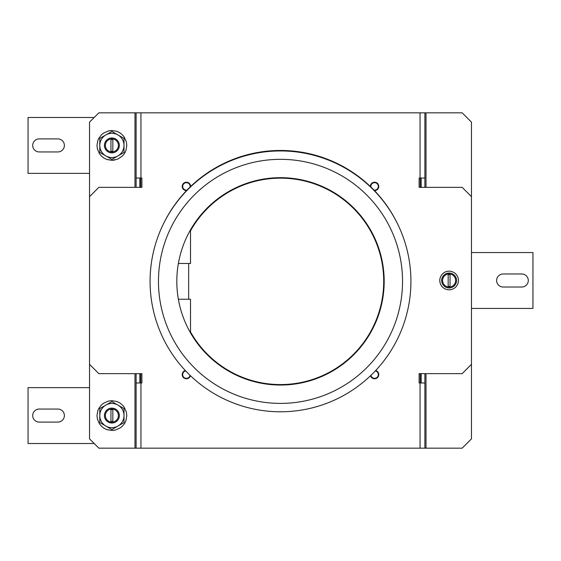 <?xml version="1.0" encoding="UTF-8"?>
<svg xmlns="http://www.w3.org/2000/svg" width="561" height="561" viewBox="0 0 561 561"><rect width="100%" height="100%" fill="white"/><g stroke="black" fill="none" stroke-linecap="round" stroke-linejoin="round"><path stroke-width="0.84" d="M134.991 187.346L134.991 112.824L136.113 112.824L136.113 178.026L141.884 178.026L141.884 187.346L98.848 187.346L89.536 196.659L89.536 438.863L98.848 448.176L420.049 448.176L420.049 382.974L419.116 382.974L419.116 373.654L462.152 373.654L471.464 364.341L471.464 196.659L462.152 187.346L419.116 187.346L419.116 178.026L424.887 178.026L424.887 112.824L424.887 187.346M134.991 112.824L98.848 112.824L89.536 122.137L89.536 196.659M136.113 112.824L426.009 112.824L426.009 187.346M471.464 196.659L471.464 122.137L462.152 112.824L426.009 112.824M420.049 448.176L424.887 448.176L424.887 382.974L424.887 448.176L462.152 448.176L471.464 438.863L471.464 364.341M89.536 364.341L98.848 373.654L141.884 373.654L141.884 382.974L136.113 382.974L136.113 448.176M449.109 289.813A9.313 9.313 0 0 1 441.044 275.844A9.313 9.313 0 0 1 457.18 275.844A9.313 9.313 0 0 1 449.109 289.813M187.023 190.088A3.724 3.724 0 0 1 182.69 186.21A3.724 3.724 0 0 1 186.82 182.711A3.724 3.724 0 0 1 190.088 187.023M190.067 375.33A3.724 3.724 0 0 1 182.704 374.944A3.724 3.724 0 0 1 185.705 370.926M375.295 370.926A3.724 3.724 0 0 1 374.587 378.31A3.724 3.724 0 0 1 370.933 375.33M370.912 187.023A3.724 3.724 0 0 1 374.18 182.711A3.724 3.724 0 0 1 378.31 186.21A3.724 3.724 0 0 1 373.977 190.088M139.836 178.026L139.836 187.346M139.836 373.654L139.836 382.974M421.164 382.974L421.164 373.654M421.164 187.346L421.164 178.026M424.887 373.654L424.887 382.974L420.049 382.974M136.113 382.974L136.113 373.654M136.113 187.346L136.113 178.026M114.795 430.196L111.891 430.476L107.081 429.684L105.033 428.807C103.476 427.748 105.44 429.544 101.352 426.115L99.416 423.73L97.383 418.997L96.983 415.575L97.782 410.771L98.652 408.717L101.352 405.035L103.413 403.317L108.469 401.066L111.891 400.673L116.695 401.466L118.743 402.342C120.299 403.401 118.336 401.606 122.431 405.035L124.149 407.097L126.393 412.153L126.793 415.575L126.001 420.378L125.124 422.433C124.058 423.983 125.86 422.026 122.431 426.115L120.363 427.833L115.314 430.084L111.891 430.476L106.541 429.488M111.891 160.327L107.081 159.534L105.033 158.658C103.476 157.599 105.44 159.394 101.352 155.965L99.416 153.581L97.383 148.847L96.983 145.425L97.782 140.622L98.652 138.567L101.352 134.885L103.413 133.167L108.469 130.916L111.891 130.524L116.695 131.316L118.743 132.193C120.299 133.252 118.336 131.456 122.431 134.885L124.149 136.947L126.393 142.003L126.793 145.425L126.001 150.229L125.124 152.283C124.058 153.833 125.86 151.877 122.431 155.965L117.726 159.142L111.891 160.327M455.63 280.5A6.522 6.522 0 0 1 445.848 286.145A6.522 6.522 0 0 1 445.848 274.855A6.522 6.522 0 0 1 455.63 280.5M370.393 186.532A4.193 4.193 0 0 1 375.73 182.381A4.193 4.193 0 0 1 374.468 190.607M375.667 370.533A4.193 4.193 0 0 1 377.567 377.539A4.193 4.193 0 0 1 370.548 375.702M190.452 375.702A4.193 4.193 0 0 1 183.433 377.539A4.193 4.193 0 0 1 185.333 370.533M186.532 190.607A4.193 4.193 0 0 1 182.22 186.413A4.193 4.193 0 0 1 186.469 182.22A4.193 4.193 0 0 1 190.607 186.532M420.231 382.974L420.231 373.654M420.231 187.346L420.231 178.026M140.769 178.026L140.769 187.346M140.769 373.654L140.769 382.974M163.104 224.561A130.047 130.047 0 0 1 397.896 224.561M410.918 281.363A130.418 130.418 0 0 1 280.5 411.781A130.418 130.418 0 0 1 150.082 281.363A130.418 130.418 0 0 1 280.5 150.944A130.418 130.418 0 0 1 410.918 281.363M158.468 281.363A122.032 122.032 0 0 1 341.516 175.677A122.032 122.032 0 0 1 341.516 387.048A122.032 122.032 0 0 1 158.468 281.363M384.18 281.363A103.68 103.68 0 0 1 228.657 371.151A103.68 103.68 0 0 1 228.657 191.567A103.68 103.68 0 0 1 384.18 281.363M178.37 299.244L190.516 299.244L190.516 331.916A103.217 103.217 0 0 0 346.537 360.688A103.217 103.217 0 0 0 346.537 202.037A103.217 103.217 0 0 0 190.516 230.809L190.516 263.474L178.37 263.474M39.228 409.053L57.86 409.053A6.522 6.522 0 0 1 64.382 415.575A6.522 6.522 0 0 1 57.86 422.096L39.228 422.096A6.522 6.522 0 0 1 32.706 415.575A6.522 6.522 0 0 1 39.228 409.053M89.536 387.63L28.05 387.63L28.05 443.52L94.192 443.52M119.339 415.575A7.454 7.454 0 0 1 108.161 422.026A7.454 7.454 0 0 1 108.161 409.123A7.454 7.454 0 0 1 119.339 415.575M118.413 415.575A6.522 6.522 0 0 1 108.631 421.22A6.522 6.522 0 0 1 108.631 409.93A6.522 6.522 0 0 1 118.413 415.575M110.959 409.705A5.94 5.94 0 0 1 112.824 409.705L112.824 421.444A5.94 5.94 0 0 1 110.959 421.444L110.959 409.705M99.781 415.575A12.111 12.111 0 0 1 117.943 405.084A12.111 12.111 0 0 1 117.943 426.065A12.111 12.111 0 0 1 99.781 415.575L99.781 422.566L111.891 429.558L124.002 422.566L124.002 408.583L111.891 401.592L99.781 408.583L99.781 415.575M39.228 138.904L57.86 138.904A6.522 6.522 0 0 1 64.382 145.425A6.522 6.522 0 0 1 57.86 151.947L39.228 151.947A6.522 6.522 0 0 1 32.706 145.425A6.522 6.522 0 0 1 39.228 138.904M94.192 117.48L28.05 117.48L28.05 173.37L89.536 173.37M119.339 145.425A7.454 7.454 0 0 1 108.161 151.877A7.454 7.454 0 0 1 108.161 138.974A7.454 7.454 0 0 1 119.339 145.425M118.413 145.425A6.522 6.522 0 0 1 108.631 151.07A6.522 6.522 0 0 1 108.631 139.78A6.522 6.522 0 0 1 118.413 145.425M110.959 139.556A5.94 5.94 0 0 1 112.824 139.556L112.824 151.295A5.94 5.94 0 0 1 110.959 151.295L110.959 139.556M99.781 145.425A12.111 12.111 0 0 1 117.943 134.935A12.111 12.111 0 0 1 117.943 155.916A12.111 12.111 0 0 1 99.781 145.425L99.781 152.417L111.891 159.408L124.002 152.417L124.002 138.434L111.891 131.442L99.781 138.434L99.781 145.425M521.772 287.022L503.14 287.022A6.522 6.522 0 0 1 496.618 280.5A6.522 6.522 0 0 1 503.14 273.978L521.772 273.978A6.522 6.522 0 0 1 528.294 280.5A6.522 6.522 0 0 1 521.772 287.022M471.464 308.445L532.95 308.445L532.95 252.555L471.464 252.555M441.661 280.5A7.454 7.454 0 0 1 452.839 274.049A7.454 7.454 0 0 1 452.839 286.952A7.454 7.454 0 0 1 441.661 280.5M442.587 280.5A6.522 6.522 0 0 1 452.369 274.855A6.522 6.522 0 0 1 452.369 286.145A6.522 6.522 0 0 1 442.587 280.5M450.041 286.369A5.94 5.94 0 0 1 448.176 286.369L448.176 274.631A5.94 5.94 0 0 1 450.041 274.631L450.041 286.369M140.951 382.974L140.951 448.176M420.049 178.026L420.049 112.824M140.951 112.824L140.951 178.026M114.795 160.046L111.891 160.327L106.541 159.338M108.988 130.804L111.891 130.524M134.991 448.176L134.991 373.654M426.009 373.654L426.009 448.176M188.65 299.244L188.65 263.474"/></g></svg>
